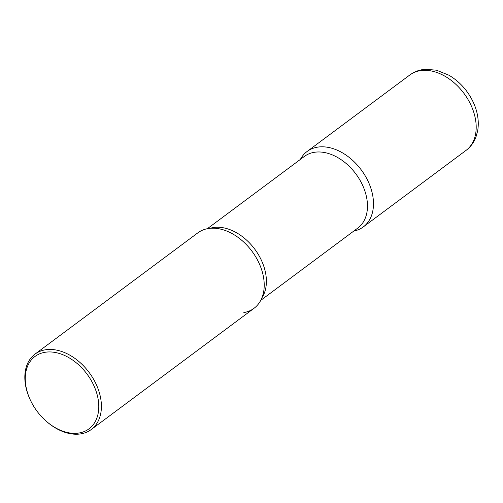 <?xml version="1.0" encoding="UTF-8"?>
<svg xmlns="http://www.w3.org/2000/svg" width="503" height="503" viewBox="0 0 503 503"><rect width="100%" height="100%" fill="white"/><g stroke="black" fill="none" stroke-linecap="round" stroke-linejoin="round"><path stroke-width="0.75" d="M369.032 183.381A47.037 32.437 -126.7 0 0 307.1 151.478A47.037 32.437 -126.7 0 0 300.379 159.413A47.037 32.437 53.3 0 1 317.274 147.197A47.037 32.437 53.3 0 1 368.856 182.979A47.037 32.437 53.3 0 1 353.76 231.084A47.037 32.437 -126.7 0 0 363.285 226.922A47.037 32.437 -126.7 0 0 369.032 183.381M46.471 421.407L46.917 421.797A47.037 32.437 -126.7 0 0 91.206 429.556L254.021 308.301A47.037 32.437 -126.7 0 0 259.762 264.76A47.037 32.437 -126.7 0 0 197.83 232.858L35.021 354.112A47.037 32.437 -126.7 0 0 29.275 397.647A47.037 32.437 -126.7 0 0 29.765 398.766L30.01 399.307A45.151 31.136 -126.7 0 0 46.471 421.407A45.151 31.136 -126.7 0 0 88.654 429.103A45.151 31.136 -126.7 0 0 94.507 387.059A45.151 31.136 -126.7 0 0 44.824 352.32A45.151 31.136 -126.7 0 0 29.539 398.231A45.151 31.136 -126.7 0 0 30.01 399.307M91.206 429.556A47.037 32.437 -126.7 0 0 96.953 386.015A47.037 32.437 -126.7 0 0 35.021 354.112M208.009 228.576A47.037 32.437 53.3 0 1 224.841 230.336A47.037 32.437 53.3 0 1 264.169 283.145A47.037 32.437 53.3 0 1 243.842 312.583M409.813 74.985C414.434 71.602 419.665 69.697 425.507 69.276L436.529 70.213L448.997 75.249C460.214 81.97 468.551 91.508 474.002 103.857C477.907 113.018 479.133 122.015 477.668 130.837L475.945 137.08C473.864 142.531 470.55 146.977 465.998 150.428A47.037 32.437 -126.7 0 0 471.745 106.888A47.037 32.437 -126.7 0 0 409.813 74.985L307.1 151.478M210.135 228.293A44.685 30.815 53.3 0 1 213.002 227.62A44.685 30.815 53.3 0 1 255.933 250.783A44.685 30.815 53.3 0 1 261.912 297.82M207.362 228.695L304.409 156.414A44.685 30.815 53.3 0 1 314.073 152.346A44.685 30.815 53.3 0 1 359.934 180.112A44.685 30.815 53.3 0 1 357.784 228.085L260.736 300.366M465.998 150.428L363.285 226.922"/></g></svg>
